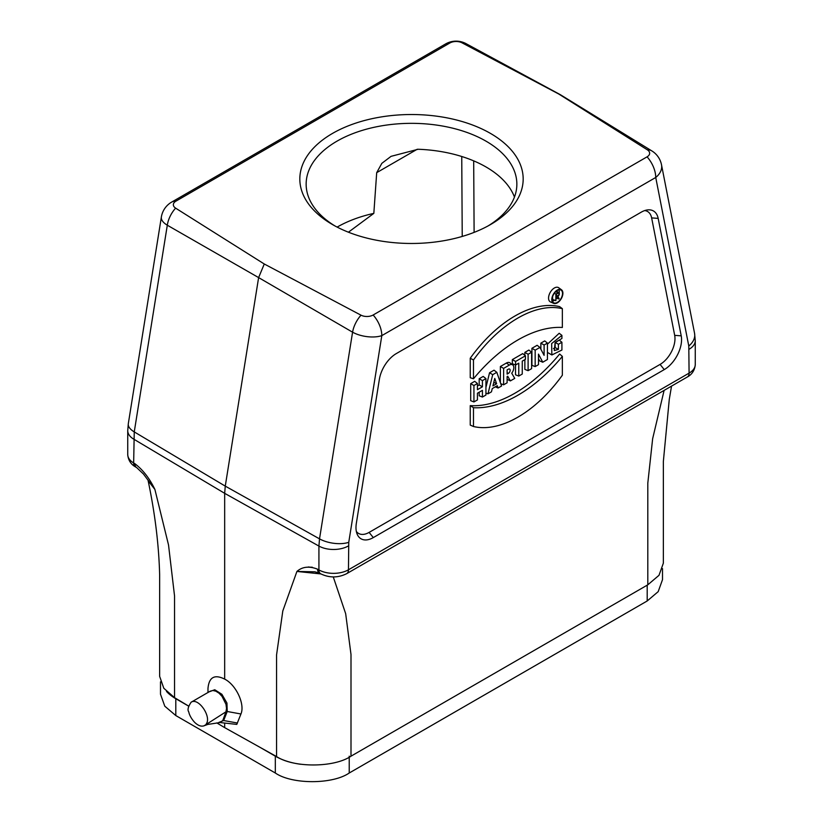 <?xml version="1.0" encoding="UTF-8"?>
<svg xmlns="http://www.w3.org/2000/svg" width="823" height="823" viewBox="0 0 823 823"><rect width="100%" height="100%" fill="white"/><g stroke="black" fill="none" stroke-linecap="round" stroke-linejoin="round"><path stroke-width="1.23" d="M514.457 197.057A105.354 60.82 0 0 0 418.146 149.261L391.069 156.339L381.831 163.345L376.697 172.655L373.827 213.373L348.427 232.199M373.827 213.373A105.354 60.82 0 0 0 337.132 227.097M488.162 225.872A105.354 60.82 0 0 0 516.854 184.157A105.354 60.82 0 0 0 418.146 123.46A105.354 60.82 0 0 0 306.146 184.157A105.354 60.82 0 0 0 334.838 225.872M332.533 224.586L332.533 224.586A111.671 64.472 180 0 1 332.533 133.408A111.671 64.472 180 0 1 490.467 133.408A111.671 64.472 180 0 1 490.467 224.586A111.671 64.472 180 0 1 332.533 224.586M647.382 149.848L558.724 93.997L461.991 42.806A8.806 5.082 0 0 0 449.862 42.991L175.937 201.141A8.806 5.082 0 0 0 175.618 208.147L264.276 263.998L361.009 315.178A8.806 5.082 0 0 0 373.138 315.003L647.063 156.843A8.806 5.082 0 0 0 647.382 149.848A21.069 12.119 -58.4 0 1 651.867 150.928L560.494 94.779M373.138 315.003A21.069 12.16 60 0 1 381.81 335.63A21.069 9.495 -170.9 0 1 352.573 332.183L319.519 538.859L225.265 486.126L224.669 493.327L133.655 439.101A21.069 12.16 180 0 1 127.74 430.655L128.306 423.722A21.069 9.495 9.1 0 0 134.252 431.9L225.265 486.126L258.617 277.598L167.306 225.214A21.069 12.551 -60.2 0 1 175.618 208.147M361.009 315.178A21.069 11.779 -59.8 0 0 352.573 332.183L258.617 277.598L264.276 263.998M461.991 42.806A21.069 12.201 -61.6 0 1 466.085 43.67M641.22 212.18L396.326 353.571A24.474 14.135 120 0 0 379.362 379.362L356.328 523.407A24.474 14.135 120 0 0 357.12 534.065A24.474 14.135 120 0 0 373.292 537.594L664.254 369.599A24.474 14.135 120 0 0 681.218 335.846L658.174 218.393A24.474 14.135 120 0 0 647.392 209.937A24.474 14.135 120 0 0 641.22 212.18M551.863 354.96L551.647 343.572L561.914 335.362L561.914 338.469L555.114 342.666L554.28 350.557L558.405 349.374L558.405 344.281L561.914 342.255L561.914 350.032L551.863 354.96L547.429 352.409M547.429 344.189L559.187 333.274L561.914 335.362M553.437 348.602L555.165 347.563L555.165 342.594M555.443 342.245L559.187 340.084L561.914 342.255M561.502 289.789L558.714 287.752A8.22 4.743 120 0 0 550.258 292.34A8.22 4.743 120 0 0 550.515 301.959L553.673 303.358A7.849 4.527 120 0 0 559.63 300.951A7.849 4.527 120 0 0 562.891 293.225A7.849 4.527 120 0 0 561.502 289.789A7.849 4.527 120 0 0 557.346 290.025A7.849 4.527 120 0 0 552.151 297.154A7.849 4.527 120 0 0 553.673 303.358M470.242 405.626L470.242 425.1L473.482 426.509A108.986 62.918 120 0 0 562.356 375.206L562.356 356.39L559.64 354.013A130.085 75.109 -60 0 1 470.242 405.626L473.482 407.704L473.482 426.509M496.814 372.315L492.72 374.671L487.977 393.847L491.454 391.841L492.257 388.59L497.277 385.689L498.09 388.003L501.557 385.997L496.814 372.315L494.026 370.185L489.551 372.757L485.93 387.427M479.181 392.211L479.181 395.781L482.422 397.046L485.93 395.03L485.93 378.601L483.204 376.43L479.181 378.745L479.181 384.938L477.433 385.956M485.93 378.601L482.422 380.617L482.422 386.81L477.433 389.691L477.433 383.497L474.717 381.327L470.694 383.652L470.694 400.678L473.935 401.953L477.433 399.927L477.433 393.219L482.422 390.339L482.422 397.046M644.697 210.585A21.069 12.16 -60 0 1 651.641 217.9L674.685 335.352A21.069 12.16 -60 0 1 660.077 364.414L369.116 532.399A21.069 12.16 -60 0 1 356.338 531.411M507.112 379.331L510.394 380.905L514.725 378.395L511.731 373.2A6.306 3.642 120 0 0 512.698 364.877A6.306 3.642 120 0 0 509.355 365.073L503.614 368.385L500.374 366.513L500.374 382.572M512.698 364.877L509.921 362.85A6.677 3.848 120 0 0 506.382 363.046L500.374 366.513M515.527 364.97L515.527 374.804L518.768 376.07L522.266 374.043L522.266 361.143L525.434 359.312L525.434 355.783L522.718 353.612L512.348 359.6L512.348 363.725L515.589 365.001L518.768 363.169L518.768 376.07M531.607 352.223L528.109 354.25L528.109 370.679L531.607 368.653L531.607 352.223L528.891 350.053L524.868 352.378L524.868 355.33M524.868 359.641L524.868 369.404L528.109 370.679M538.489 358.756L539.61 360.896L542.758 362.213L547.429 359.517L547.429 343.088L544.713 340.917L540.865 343.14L540.865 349.209M547.429 343.088L544.106 345.012L544.106 355.351L539.929 347.419L537.11 345.3L531.925 348.294L531.925 365.33L535.166 366.595L538.489 364.682L538.489 354.116L542.758 362.213M470.242 358.242A109.356 63.134 -60 0 1 559.64 306.629L562.356 308.656L562.356 327.461A130.456 75.315 120 0 0 473.482 378.775L470.242 377.716L470.242 358.242L473.482 359.97A108.986 62.918 -60 0 1 562.356 308.656M558.724 93.997L560.484 94.768M224.669 723.664L224.669 727.625L276.569 756.563L276.569 654.882L282.803 610.964L296.918 571.44C302.35 566.656 309.232 565.915 317.575 569.187L318.923 569.938L318.923 546.071L224.669 493.327L224.669 679.109C236.098 684.818 245.182 704.282 240.944 713.983L236.787 724.405L218.867 722.409L223.671 720.526A1.687 1.183 33.5 0 0 222.786 720.485L226.006 711.689L226.52 708.315L225.986 704.303L222.035 696.371L219.041 693.192L215.811 691.166L212.787 690.487L210.225 691.186L191.173 702.204M207.982 688.429C209.001 677.185 214.566 674.078 224.669 679.109M127.74 430.655L127.74 454.533A21.069 12.16 0 0 0 133.655 462.979L134.951 463.75C143.007 469.933 149.652 478.502 154.899 489.448L168.53 544.991L174.548 595.986L174.548 697.657L188.57 706.041M216.799 722.913L224.669 727.625M220.132 722.532L222.786 720.485M206.254 723.911C211.706 716.946 198.631 697.307 191.152 702.173C188.097 706.772 187.294 710.012 188.776 711.905C188.848 712.276 189.506 716.73 194.639 722.337C198.045 725.619 201.203 726.771 204.104 725.783L225.965 711.802M333.264 576.913L345.67 613.67L350.999 654.511L350.999 756.183L647.804 584.824L647.804 483.152L652.649 438.69L664.11 390.4M350.999 756.183C334.241 767.725 293.677 767.931 276.569 756.563M174.548 697.657L163.818 688.275L159.641 676.362L159.641 574.639C158.839 544.651 154.971 513.151 148.017 480.128M671.537 386.11L669.274 399.412L663.359 461.425L663.359 563.148L658.997 575.318L647.804 584.824M209.217 691.804L214.752 689.736L221.891 694.283L226.953 703.068L227.22 711.494L223.671 720.526L237.456 723.026M482.422 380.617L479.181 378.745M482.422 386.81L479.181 384.938M477.433 383.497L473.935 385.524L470.694 383.652M473.935 385.524L473.935 401.953M498.09 388.003L495.271 386.841M492.72 374.671L489.551 372.757M487.977 393.847L485.93 393.096M496.619 383.775L494.767 378.436L492.915 385.915L496.619 383.775L493.821 382.263M503.614 368.385L503.614 384.814L500.765 383.703M503.614 384.814L507.112 382.798L507.112 376.605L507.709 376.255L510.394 380.905M508.316 369.198A2.582 1.492 -60 0 1 509.519 369.033A2.582 1.492 -60 0 1 510.023 371.07A2.582 1.492 -60 0 1 508.316 373.416L507.112 374.105L507.112 369.897L508.316 369.198M525.434 355.783L515.589 361.472L512.348 359.6M515.589 361.472L515.589 365.001M528.109 354.25L524.868 352.378M544.106 345.012L540.865 343.14M539.929 347.419L535.166 350.166L531.925 348.294M535.166 350.166L535.166 366.595M473.482 378.775L473.482 359.97M562.356 356.39A130.456 75.315 -60 0 1 473.482 407.704M557.346 290.457A7.325 4.228 120 0 0 552.624 296.702A7.325 4.228 120 0 0 553.467 302.627A7.325 4.228 120 0 0 559.177 300.961A7.325 4.228 120 0 0 562.52 293.441A7.325 4.228 120 0 0 560.772 289.974A7.325 4.228 120 0 0 557.346 290.457M559.177 293.081A6.954 4.012 120 0 0 559.28 291.867A6.954 4.012 120 0 0 558.868 289.84M552.398 301.053A6.954 4.012 120 0 0 554.671 300.2M556.214 298.903A6.954 4.012 120 0 0 556.852 298.163M555.844 300.662L555.844 294.037L557.819 292.895A2.16 1.245 -60 0 1 558.961 292.834A2.16 1.245 -60 0 1 559.218 294.562A2.16 1.245 -60 0 1 557.84 296.414L559.187 298.728L557.428 296.65L556.214 297.35L555.844 300.662L552.603 299.387L552.603 296.764M558.405 349.374L555.165 347.563M558.405 344.281L555.268 342.461M558.766 298.975L556.214 297.895M555.844 294.037L554.404 293.204M557.819 295.992A1.636 0.946 120 0 0 558.899 294.511A1.636 0.946 120 0 0 558.58 293.225A1.636 0.946 120 0 0 557.819 293.327L556.214 294.253L556.214 296.918L557.819 295.992L556.214 294.912M134.951 463.75A8.425 4.948 120.9 0 0 136.69 467.608L143.449 474.017L154.899 489.448L148.202 480.879M320.919 573.94L296.918 571.44L314.993 571.81M647.063 156.843A21.069 12.16 60 0 1 655.736 177.48L381.81 335.63L348.757 542.316L348.458 569.794A8.425 4.866 60 0 1 346.709 573.652C338.068 577.952 329.395 578.003 320.672 573.806L319.324 573.055A8.425 4.784 -60.9 0 1 317.575 569.187M308.368 566.965A12.643 7.294 0 0 0 312.267 567.212M259.41 746.986L275.324 756.183A52.25 30.173 0 0 0 300.765 764.279M166.493 691.423A52.25 30.173 -0 0 0 175.803 698.717L188.56 706.083M160.495 681.835L160.495 694.221L164.795 706.206L175.803 715.557L275.324 773.013C291.949 784.525 332.595 784.525 349.219 773.013L647.197 600.975L658.205 591.624L662.505 579.649L662.505 568.621M462.228 236.438L461.744 156.504M473.688 160.866L474.11 232.384M417.261 149.241L376.697 172.655M320.672 573.806A8.425 4.784 -60.9 0 1 318.923 569.938A21.069 12.16 0 0 0 348.458 569.794L689.088 373.128L688.789 345.999L655.736 177.48A21.069 14.341 -11.1 0 0 661.517 164.826A21.069 21.069 0 0 0 651.991 151M466.003 43.619A21.069 21.069 0 0 0 445.562 43.969A21.069 12.16 60 0 1 449.862 42.991M445.562 43.969L171.626 202.119A21.069 12.16 60 0 1 175.937 201.141M171.626 202.119A21.069 21.069 0 0 0 161.359 217.046A21.069 9.495 9.1 0 0 167.306 225.214L134.252 431.9L133.655 462.979A8.425 4.948 120.9 0 0 135.394 466.836C133.593 465.859 128.316 462.485 127.74 454.533M369.116 532.399L373.292 537.594M660.077 364.414L664.254 369.599M674.685 335.352L681.218 335.846M651.641 217.9L658.174 218.393M688.789 345.999A21.069 14.341 -11.1 0 0 694.581 333.428M348.458 545.916A21.069 12.16 180 0 1 318.923 546.071L319.519 538.859A21.069 9.495 9.1 0 0 348.757 542.316M346.709 573.652L687.339 376.985A8.425 4.866 60 0 0 689.088 373.128A21.069 12.16 0 0 0 695.26 364.527L695.26 340.65A21.069 12.16 180 0 1 689.088 349.25M240.944 713.983L227.22 711.494A1.687 1.245 19.5 0 0 226.006 711.689M509.355 365.073L506.382 363.046M508.316 373.416L507.112 372.603M557.819 292.895L555.854 291.568M647.197 585.174L647.197 600.975M349.219 773.013L349.219 756.183M175.803 715.557L175.803 698.717M275.324 756.183L275.324 773.013M661.517 164.826L694.571 333.336L695.26 340.65M560.134 94.573L466.116 43.691M128.306 423.722L161.359 217.046M204.094 725.752L207.777 724.425L220.07 722.543M207.982 692.565L207.982 688.481M558.961 292.834L556.492 291.023M319.324 573.045L315.034 571.872M687.339 376.985C689.211 376.018 694.663 372.613 695.26 364.527M136.69 467.608L135.394 466.836"/></g></svg>
